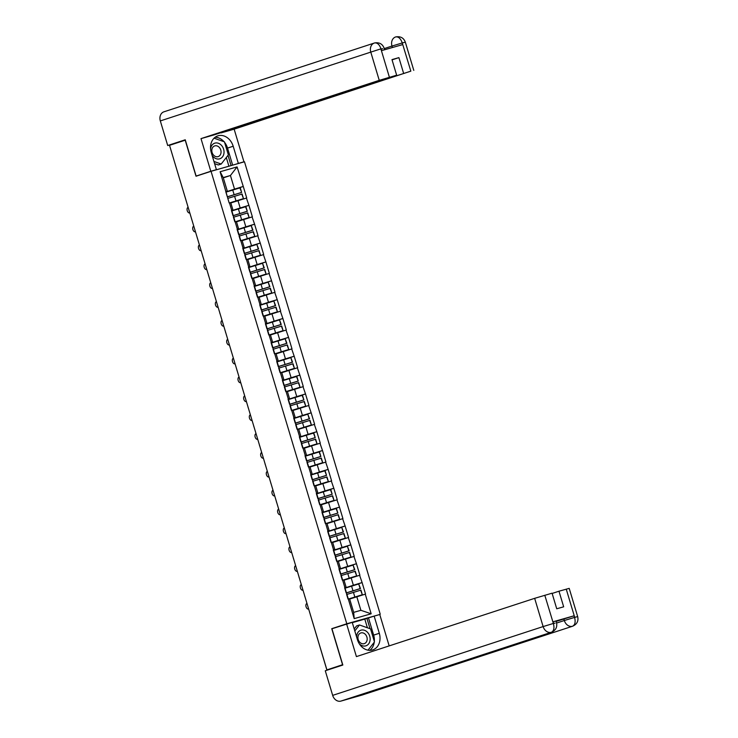 <?xml version="1.0" encoding="UTF-8"?>
<svg xmlns="http://www.w3.org/2000/svg" width="738" height="738" viewBox="0 0 738 738"><rect width="100%" height="100%" fill="white"/><g stroke="black" fill="none" stroke-linecap="round" stroke-linejoin="round"><path stroke-width="1.11" d="M380.227 614.228L244.481 161.77L211.05 171.308L346.795 623.767L376.712 615.372M223.31 177.84L230.441 175.506L237.083 166.908L220.118 171.742L229.167 202.959L230.754 202.655L232.968 210.035L231.437 210.533M237.083 166.908L243.272 186.465L225.929 192.138L240.237 187.784L241.63 192.433L239.896 187.849M230.837 202.932L246.713 197.959L243.272 186.465M246.418 198.042L248.927 205.33L231.584 211.003L245.892 206.64L247.295 211.299L245.56 206.714M236.501 221.797L252.378 216.815L248.927 205.33M252.082 216.898L254.582 224.195L237.249 229.859M242.156 240.653L258.032 235.68L254.582 224.195M257.737 235.763L260.246 243.051L242.903 248.724M247.811 259.518L263.687 254.545L260.246 243.051M263.401 254.628L265.901 261.916L248.568 267.59M253.475 278.383L269.352 273.401L265.901 261.916M269.056 273.484L271.566 280.781L254.223 286.445M259.13 297.239L275.006 292.266L271.566 280.781M274.721 292.349L277.22 299.646L259.887 305.311M264.794 316.104L280.671 311.132L277.22 299.646M280.375 311.215L282.885 318.502L265.542 324.176M270.449 334.969L286.326 329.987L282.885 318.502M286.03 330.08L288.54 337.367L271.206 343.032M276.113 353.834L291.99 348.853L288.54 337.367M291.695 348.936L294.194 356.233L276.861 361.897M281.768 372.69L297.645 367.718L294.194 356.233M297.349 367.801L299.859 375.089L282.516 380.762L296.824 376.408L298.226 381.057L296.482 376.472M287.423 391.555L303.3 386.583L299.859 375.089M303.014 386.666L305.514 393.954L288.18 399.627L302.488 395.264L303.881 399.922L302.146 395.337M293.087 410.42L308.964 405.439L305.514 393.954M308.668 405.522L311.178 412.819L293.835 418.483M298.742 429.276L314.619 424.304L311.178 412.819M314.333 424.387L316.833 431.684L299.499 437.348L313.807 432.994L315.2 437.643L313.466 433.058M304.407 448.141L320.283 443.169L316.833 431.684M319.988 443.252L322.497 450.54L305.154 456.213L319.462 451.859L320.855 456.508L319.12 451.924M310.061 467.006L325.938 462.025L322.497 450.54M325.652 462.108L328.152 469.405L310.818 475.069L325.117 470.715L326.519 475.373L324.785 470.779M315.726 485.862L331.602 480.89L328.152 469.405M331.307 480.973L333.816 488.27L316.473 493.934L330.781 489.58L332.174 494.239L330.44 489.645M321.381 504.727L337.257 499.755L333.816 488.27M336.962 499.838L339.471 507.126L322.137 512.799L336.436 508.445L337.838 513.095L336.104 508.51M327.045 523.593L342.921 518.611L339.471 507.126M342.626 518.703L345.126 525.991L327.792 531.655M332.7 542.458L348.576 537.476L345.126 525.991M348.281 537.559L350.79 544.856L333.447 550.52M338.355 561.314L354.231 556.341L350.79 544.856M353.945 556.424L356.445 563.712L339.111 569.385M344.019 580.179L359.895 575.206L356.445 563.712M359.6 575.289L362.109 582.577L344.766 588.251M349.674 599.044L365.55 594.062L362.109 582.577M365.264 594.145L371.159 613.795L354.194 618.638L348.299 598.988L349.591 598.767L353.677 612.374L360.891 610.308L356.805 596.71M229.463 202.876L348.299 598.988M231.52 210.81L240.182 207.978L237.968 200.598M240.182 207.978L248.632 205.413M231.677 210.256L232.968 210.035M237.184 229.666L245.837 226.834L243.632 219.463M235.118 221.741L236.418 221.52L238.632 228.9L237.101 229.398M245.837 226.834L254.296 224.278M237.332 229.112L238.632 228.9M242.839 248.531L251.501 245.699L249.287 238.328M240.782 240.606L242.073 240.385L244.287 247.756L242.756 248.254M251.501 245.699L259.951 243.143M242.996 247.977L244.287 247.756M248.503 267.396L257.156 264.564L254.942 257.184M246.437 259.462L247.737 259.241L249.942 266.621L248.42 267.119M257.156 264.564L265.615 261.999M248.651 266.842L249.942 266.621M254.158 286.252L262.82 283.429L260.606 276.049M252.101 278.327L253.392 278.106L255.606 285.486L254.075 285.984M262.82 283.429L271.27 280.864M254.315 285.707L255.606 285.486M259.822 305.117L268.475 302.285L266.261 294.914M257.756 297.193L259.047 296.971L261.261 304.342L259.739 304.84M268.475 302.285L276.925 299.729M259.97 304.563L261.261 304.342M265.477 323.982L274.139 321.15L271.925 313.77M263.42 316.048L264.711 315.827L266.925 323.207L265.394 323.705M274.139 321.15L282.589 318.585M265.625 323.429L266.925 323.207M271.132 342.847L279.794 340.015L277.58 332.635M269.075 334.914L270.366 334.692L272.58 342.072L271.058 342.57M279.794 340.015L288.244 337.451M271.289 342.294L272.58 342.072M276.796 361.703L285.449 358.871L283.244 351.5M274.73 353.779L276.03 353.557L278.244 360.928L276.713 361.435M285.449 358.871L293.909 356.316M276.944 361.15L278.244 360.928M282.451 380.568L291.113 377.736L288.899 370.365M280.394 372.635L281.685 372.422L283.899 379.793L282.368 380.291M291.113 377.736L299.563 375.172M282.608 380.015L283.899 379.793M288.115 399.433L296.768 396.601L294.554 389.221M286.049 391.5L287.35 391.278L289.554 398.658L288.032 399.157M296.768 396.601L305.228 394.037M288.263 398.88L289.554 398.658M293.77 418.289L302.432 415.457L300.218 408.086M291.713 410.365L293.004 410.144L295.218 417.524L293.687 418.022M302.432 415.457L310.882 412.902M293.927 417.736L295.218 417.524M299.434 437.154L308.087 434.322L305.873 426.951M297.368 429.23L298.659 429.009L300.873 436.379L299.351 436.878M308.087 434.322L316.547 431.767M299.582 436.601L300.873 436.379M305.089 456.019L313.751 453.187L311.537 445.807M303.032 448.086L304.324 447.865L306.538 455.245L305.006 455.743M313.751 453.187L322.202 450.623M305.237 455.466L306.538 455.245M310.744 474.875L319.406 472.052L317.192 464.672M308.687 466.951L309.978 466.73L312.192 474.11L310.67 474.608M319.406 472.052L327.856 469.488M310.901 474.331L312.192 474.11M316.408 493.74L325.071 490.908L322.857 483.538M314.342 485.816L315.643 485.595L317.857 492.966L316.325 493.464M325.071 490.908L333.521 488.353M316.556 493.187L317.857 492.966M322.063 512.606L330.725 509.774L328.511 502.394M320.006 504.672L321.298 504.46L323.512 511.831L321.98 512.329M330.725 509.774L339.176 507.209M322.22 512.052L323.512 511.831M327.727 531.471L336.38 528.639L334.176 521.259M325.661 523.537L326.962 523.316L329.176 530.696L327.644 531.194M336.38 528.639L344.84 526.074M327.875 530.917L329.176 530.696M333.382 550.327L342.045 547.495L339.831 540.124M331.325 542.402L332.617 542.181L334.831 549.552L333.299 550.059M342.045 547.495L350.495 544.939M333.539 549.773L334.831 549.552M339.046 569.192L347.699 566.36L345.485 558.989M336.98 561.258L338.281 561.046L340.486 568.417L338.963 568.915M347.699 566.36L356.159 563.795M339.194 568.638L340.486 568.417M344.701 588.057L353.364 585.225L351.15 577.845M342.644 580.123L343.936 579.902L346.15 587.282L344.618 587.78M353.364 585.225L361.814 582.66M344.858 587.503L346.15 587.282M327.192 669.753L334.397 667.789M327.211 669.8L342.718 664.67M360.891 610.308L371.159 613.795M354.194 618.638L353.677 612.374M185.349 140.155L169.528 145.321L326.897 669.836M185.985 200.155L169.546 145.377M185.21 140.192L196.013 176.225L211.05 171.308M335.098 627.734L331.759 628.684L342.57 664.717M331.759 628.684L346.795 623.767M225.865 191.945L234.527 189.113L230.441 175.506L223.227 177.572L227.313 191.17L225.782 191.668M234.527 189.113L242.977 186.548M226.012 191.391L227.313 191.17M220.118 171.742L223.227 177.572M346.168 592.928L360.135 588.61L358.733 583.961L344.775 588.269M346.187 593.011L360.467 588.546L358.733 583.961M346.648 594.496L360.947 590.114L362.34 594.773L360.605 590.188M349.222 598.832L362.34 594.773M306.98 603.463L306.888 603.49A2.906 1.734 -105.9 0 0 306.067 606.774A2.906 1.734 -105.9 0 0 308.521 609.062A2.906 1.734 -105.9 0 0 308.558 609.053L308.521 609.062M346.583 594.33L347.995 598.988M348.788 598.905L361.998 594.837M344.729 588.103L346.122 592.771M340.504 574.063L354.471 569.754L353.078 565.096L339.12 569.404M340.532 574.146L354.812 569.681L353.078 565.096M340.984 575.631L355.282 571.258L356.685 575.908L354.941 571.323M343.557 579.967L356.685 575.908M301.316 584.597L301.233 584.625A2.906 1.734 -105.9 0 0 300.412 587.909A2.906 1.734 -105.9 0 0 302.866 590.197A2.906 1.734 -105.9 0 0 302.903 590.188L302.866 590.197M340.928 575.465L342.321 580.123M343.124 580.04L356.343 575.981M339.065 569.247L340.458 573.906M334.849 555.197L348.816 550.889L347.413 546.231L333.456 550.548M334.868 555.28L349.157 550.825L347.413 546.231M335.329 556.775L349.627 552.393L351.02 557.052L349.286 552.458M337.903 561.111L351.02 557.052M295.661 565.732L295.569 565.76A2.906 1.734 -105.9 0 0 294.748 569.053A2.906 1.734 -105.9 0 0 297.202 571.341A2.906 1.734 -105.9 0 0 297.239 571.323L297.202 571.341M335.264 556.609L336.666 561.277M337.469 561.184L350.679 557.116M333.41 550.382L334.803 555.05M329.185 536.341L343.152 532.024L341.759 527.375L327.801 531.683M329.213 536.425L343.493 531.96L341.759 527.375M329.665 537.91L343.963 533.528L345.366 538.187L343.622 533.602M332.238 542.245L345.366 538.187M289.997 546.876L289.914 546.904A2.906 1.734 -105.9 0 0 289.093 550.188A2.906 1.734 -105.9 0 0 291.547 552.476A2.906 1.734 -105.9 0 0 291.584 552.467L291.547 552.476M329.609 537.744L331.011 542.412M331.805 542.319L345.024 538.251M329.139 536.185L327.737 531.517M323.53 517.476L337.497 513.159M323.548 517.559L337.838 513.095M324.01 519.045L338.308 514.672L339.701 519.321L337.967 514.737M326.583 523.38L339.701 519.321M284.342 528.011L284.25 528.039A2.906 1.734 -105.9 0 0 283.429 531.323A2.906 1.734 -105.9 0 0 285.883 533.611A2.906 1.734 -105.9 0 0 285.92 533.602L285.883 533.611M323.945 518.879L325.347 523.546M326.15 523.454L339.36 519.386M323.484 517.32L322.082 512.652M317.866 498.611L331.832 494.303M317.894 498.694L332.174 494.239M318.346 500.18L332.644 495.807L334.046 500.465L332.312 495.871M320.929 504.515L334.046 500.465M278.687 509.146L278.595 509.174A2.906 1.734 -105.9 0 0 277.774 512.467A2.906 1.734 -105.9 0 0 280.228 514.746A2.906 1.734 -105.9 0 0 280.265 514.737L280.228 514.746M318.29 500.013L319.683 504.672M320.486 504.589L333.705 500.53M317.82 498.445L316.418 493.787M359.203 643.647A8.21 6.587 71.9 0 0 370.061 640.381A8.21 6.587 71.9 0 0 364.526 630.307A8.21 6.587 71.9 0 0 356.731 635.658A8.21 6.587 71.9 0 0 356.639 637.088M367.118 639.911A5.618 4.511 71.9 0 0 365.448 634.477A5.618 4.511 71.9 0 0 360.808 632.955A5.618 4.511 71.9 0 0 357.985 636.682A5.618 4.511 71.9 0 0 359.655 642.125A5.618 4.511 71.9 0 0 364.295 643.637A5.618 4.511 71.9 0 0 367.118 639.911M354.203 628.979L356.62 625.898L359.48 624.966L370.559 628.896L374.47 641.949L368.013 650.187M354.793 630.944L359.48 624.966M212.101 155.321A8.21 6.587 71.9 0 0 219.057 158.974A8.21 6.587 71.9 0 0 223.946 153.347A8.21 6.587 71.9 0 0 218.411 143.273A8.21 6.587 71.9 0 0 210.616 148.624A8.21 6.587 71.9 0 0 210.579 148.919M220.994 152.877A5.618 4.511 71.9 0 0 219.324 147.434A5.618 4.511 71.9 0 0 214.684 145.921A5.618 4.511 71.9 0 0 211.871 149.639A5.618 4.511 71.9 0 0 213.54 155.081A5.618 4.511 71.9 0 0 218.18 156.604A5.618 4.511 71.9 0 0 220.994 152.877M214.066 138.181L224.435 141.853L228.356 154.906L221.197 164.039L218.337 164.971L214.601 163.651M221.197 164.039L213.946 161.465M384.111 686.967A7.767 6.236 -108.1 0 1 383.981 687.013A7.767 6.236 -108.1 0 1 383.843 687.06L340.891 701.1A7.767 6.236 -108.1 0 1 332.672 695.371L325.283 670.768L342.829 665.03L331.943 628.758L352.22 622.365L357.376 639.532A14.207 11.402 71.9 0 0 372.755 649.901A14.207 11.402 71.9 0 0 379.304 633.278L374.157 616.11L379.756 614.505L389.175 645.898M346.62 623.961L356.408 656.608L534.653 598.333L552.061 593.186L556.738 608.785L563.666 606.811L558.98 591.212L569.201 588.37L577.679 616.599L574.717 617.374L566.249 589.145M367.395 627.77L364.793 619.099L374.157 616.11M364.793 619.099L352.312 622.66M362.404 694.947A7.767 6.236 -108.1 0 1 362.229 695.011A7.767 6.236 -108.1 0 1 362.044 695.067L404.996 681.026A7.767 6.236 -108.1 0 1 402.284 681.026M340.891 701.1L362.044 695.067M383.981 687.013L551.489 632.254A7.767 6.236 -108.1 0 1 551.351 632.291L383.843 687.06L404.996 681.026L572.504 626.258C575.013 624.975 575.714 622.088 574.625 617.595L574.717 617.374M556.101 621.414L573.98 615.815L553.03 621.793L555.982 621.018L556.48 622.651C557.467 627.06 555.806 630.252 551.489 632.254M558.98 591.212L552.144 593.453M369.775 650.362A14.207 11.402 71.9 0 0 374.231 642.245M374.323 641.451A14.207 11.402 71.9 0 0 373.649 635.123L379.304 633.278M368.502 617.955L373.649 635.123M370.033 628.702L366.943 618.398M555.068 623.158L553.518 623.425L553.03 621.793M332.672 695.371L543.131 626.571A7.767 6.236 -108.1 0 0 551.351 632.291C553.851 630.999 554.542 628.121 553.426 623.656L553.518 623.425M224.601 142.406A14.207 11.402 71.9 0 1 227.535 148.089L233.19 146.244A14.207 11.402 71.9 0 0 217.811 135.866A14.207 11.402 71.9 0 0 211.252 152.498L216.409 169.666L210.8 171.262L201.004 138.624L379.249 80.341L370.78 52.112L160.321 120.921L167.71 145.524L185.247 139.786L196.123 176.068L210.8 171.262M233.19 146.244L238.337 163.412L243.946 161.806L234.149 129.168L221.04 132.905L410.845 71.152L402.21 42.776L402.616 44.621L381.657 50.599L381.02 48.828M392.053 59.861L398.898 57.629L391.979 59.603L396.657 75.202L214.121 134.879L201.004 138.624M213.614 170.579L216.409 169.666M199.168 175.192L196.123 176.068M241.141 162.729L243.946 161.806M235.542 164.325L238.337 163.412M234.149 129.168L410.845 71.152M160.321 120.921A7.767 6.236 -108.1 0 1 163.91 111.825A7.767 6.236 -108.1 0 1 164.085 111.77M177.129 142.831L167.71 145.524M396.657 75.202L379.249 80.341M398.898 57.629L403.575 73.228M224.029 141.705A14.207 11.402 71.9 0 0 215.136 137.259M227.535 148.089L232.645 165.146M231.086 165.598L228.014 155.34M228.918 166.216L226.308 157.517M392.422 47.527L391.979 46.06L402.127 42.989M384.249 48.588L391.979 46.06A7.767 6.236 -108.1 0 1 395.568 36.974A7.767 6.236 -108.1 0 1 395.697 36.928L395.799 36.9C400.54 36.144 403.714 37.887 405.328 42.149L402.367 42.924M395.697 36.928C398.419 36.522 400.586 38.459 402.21 42.758M374.544 42.961C377.256 42.546 379.415 44.492 381.02 48.819L370.78 52.112A7.767 6.236 -108.1 0 1 374.36 43.016A7.767 6.236 -108.1 0 1 374.544 42.961L374.673 42.924C379.378 42.214 382.533 43.976 384.129 48.201L384.599 49.76M312.211 479.755L326.178 475.438M312.239 479.829L326.519 475.373M312.691 481.324L326.989 476.942L328.382 481.6L326.648 477.006M315.264 485.659L328.382 481.6M273.023 490.281L272.94 490.318A2.906 1.734 -105.9 0 0 272.119 493.602A2.906 1.734 -105.9 0 0 274.564 495.89A2.906 1.734 -105.9 0 0 274.601 495.871L274.693 495.853M312.635 481.158L314.028 485.807M314.831 485.733L328.05 481.665M312.156 479.58L310.763 474.931M306.556 460.89L320.523 456.573M306.574 460.973L320.855 456.508M307.026 462.458L321.334 458.086L322.727 462.735L320.993 458.15M309.609 466.794L322.727 462.735M267.368 471.425L267.276 471.453A2.906 1.734 -105.9 0 0 266.455 474.737A2.906 1.734 -105.9 0 0 268.909 477.025A2.906 1.734 -105.9 0 0 268.946 477.016L268.909 477.025M306.971 462.292L308.373 466.951M309.167 466.868L322.386 462.8M305.117 456.075L306.501 460.733M300.892 442.025L314.858 437.717M300.919 442.108L315.2 437.643M301.372 443.593L315.67 439.221L317.063 443.87L315.329 439.285M303.945 447.929L317.063 443.87M261.704 452.56L261.621 452.588A2.906 1.734 -105.9 0 0 260.8 455.881A2.906 1.734 -105.9 0 0 263.254 458.16A2.906 1.734 -105.9 0 0 263.291 458.15L263.254 458.16M301.316 443.427L302.709 448.086M303.512 448.003L316.731 443.944M299.453 437.21L300.855 441.859M295.237 423.169L309.204 418.852L307.801 414.193L293.844 418.511M295.255 423.243L309.545 418.787L307.801 414.193M295.717 424.737L310.015 420.356L311.408 425.014L309.674 420.42M298.29 429.073L311.408 425.014M256.049 433.695L255.957 433.723A2.906 1.734 -105.9 0 0 255.136 437.016A2.906 1.734 -105.9 0 0 257.59 439.304A2.906 1.734 -105.9 0 0 257.627 439.285L257.719 439.267M295.652 424.571L297.054 429.221M297.857 429.147L311.067 425.079M295.191 423.003L293.789 418.345M289.573 404.304L303.539 399.987M289.6 404.387L303.881 399.922M290.052 405.872L304.351 401.49L305.753 406.149L304.01 401.564M292.626 410.208L305.753 406.149M250.385 414.839L250.302 414.867A2.906 1.734 -105.9 0 0 249.481 418.151A2.906 1.734 -105.9 0 0 251.935 420.439A2.906 1.734 -105.9 0 0 251.972 420.429L251.935 420.439M289.997 405.706L291.39 410.365M292.193 410.282L305.412 406.214M288.134 399.479L289.527 404.147M283.918 385.439L297.884 381.131M283.936 385.522L298.226 381.057M284.398 387.007L298.696 382.635L300.089 387.284L298.355 382.699M286.971 391.343L300.089 387.284M244.73 395.974L244.638 396.002A2.906 1.734 -105.9 0 0 243.817 399.286A2.906 1.734 -105.9 0 0 246.271 401.573A2.906 1.734 -105.9 0 0 246.308 401.564L246.271 401.573M284.333 386.841L285.735 391.5M286.538 391.417L299.748 387.358M282.479 380.624L283.872 385.282M278.254 366.574L292.22 362.266L290.827 357.607L276.87 361.924M278.281 366.657L292.562 362.201L290.827 357.607M278.733 368.151L293.032 363.769L294.434 368.428L292.7 363.834M281.316 372.487L294.434 368.428M239.075 377.109L238.983 377.136A2.906 1.734 -105.9 0 0 238.162 380.43A2.906 1.734 -105.9 0 0 240.616 382.718A2.906 1.734 -105.9 0 0 240.653 382.699L240.736 382.671M278.678 367.985L280.071 372.635M280.874 372.561L294.093 368.493M276.815 361.758L278.208 366.426M272.599 347.718L286.565 343.401L285.172 338.751L271.206 343.059M272.626 347.801L286.907 343.336L285.172 338.751M273.078 349.286L287.377 344.904L288.77 349.563L287.036 344.978M275.652 353.622L288.77 349.563M233.411 358.253L233.328 358.281A2.906 1.734 -105.9 0 0 232.498 361.565A2.906 1.734 -105.9 0 0 234.952 363.852A2.906 1.734 -105.9 0 0 234.988 363.843L235.081 363.806M273.014 349.12L274.425 353.779M275.219 353.696L288.429 349.627M271.16 342.893L272.553 347.561M266.935 328.853L280.91 324.536L279.508 319.886L265.551 324.194M266.962 328.936L281.243 324.471L279.508 319.886M267.414 330.421L281.713 326.048L283.115 330.698L281.381 326.113M269.997 334.757L283.115 330.698M227.756 339.388L227.664 339.415A2.906 1.734 -105.9 0 0 226.843 342.7A2.906 1.734 -105.9 0 0 229.297 344.987A2.906 1.734 -105.9 0 0 229.333 344.978L229.297 344.987M267.359 330.255L268.752 334.914M269.554 334.831L282.774 330.762M265.505 324.037L266.888 328.696M261.28 309.988L275.246 305.68L273.853 301.021L259.887 305.329M261.307 310.071L275.588 305.615L273.853 301.021M261.759 311.556L276.058 307.183L277.451 311.842L275.717 307.248M264.333 315.892L277.451 311.842M222.092 320.523L222.009 320.55A2.906 1.734 -105.9 0 0 221.188 323.844A2.906 1.734 -105.9 0 0 223.632 326.122A2.906 1.734 -105.9 0 0 223.679 326.113L223.632 326.122M261.704 311.39L263.097 316.048M263.9 315.965L277.119 311.906M259.841 305.172L261.224 309.822M255.625 291.132L269.591 286.814L268.189 282.156L254.232 286.473M255.643 291.206L269.923 286.75L268.189 282.156M256.095 292.7L270.403 288.318L271.796 292.977L270.062 288.383M258.678 297.036L271.796 292.977M216.437 301.657L216.345 301.694A2.906 1.734 -105.9 0 0 215.524 304.978A2.906 1.734 -105.9 0 0 217.978 307.266A2.906 1.734 -105.9 0 0 218.014 307.248L217.978 307.266M256.04 292.534L257.451 297.193M258.235 297.11L271.455 293.041M254.186 286.307L255.579 290.975M249.961 272.267L263.927 267.949L262.534 263.3L248.577 267.608M249.988 272.35L264.269 267.885L262.534 263.3M250.44 273.835L264.739 269.462L266.141 274.112L264.398 269.527M253.014 278.171L266.141 274.112M210.773 282.802L210.69 282.829A2.906 1.734 -105.9 0 0 209.869 286.113A2.906 1.734 -105.9 0 0 212.323 288.401A2.906 1.734 -105.9 0 0 212.359 288.392L212.323 288.401M250.385 273.669L251.778 278.327M252.581 278.244L265.8 274.176M248.521 267.451L249.914 272.11M244.306 253.402L258.272 249.093L256.87 244.435L242.913 248.743M244.324 253.485L258.614 249.02L256.87 244.435M244.785 254.97L259.084 250.597L260.477 255.247L258.743 250.662M247.359 259.306L260.477 255.247M205.118 263.936L205.026 263.964A2.906 1.734 -105.9 0 0 204.205 267.257A2.906 1.734 -105.9 0 0 206.658 269.536A2.906 1.734 -105.9 0 0 206.695 269.527L206.658 269.536M244.721 254.804L246.123 259.462M246.926 259.379L260.136 255.32M242.867 248.586L244.25 253.235M238.642 234.546L252.608 230.228L251.215 225.57L237.258 229.887M238.669 234.619L252.949 230.164L251.215 225.57M239.121 236.114L253.42 231.732L254.822 236.391L253.079 231.797M241.695 240.45L254.822 236.391M199.454 245.071L199.371 245.099A2.906 1.734 -105.9 0 0 198.55 248.392A2.906 1.734 -105.9 0 0 201.004 250.68A2.906 1.734 -105.9 0 0 201.04 250.662L201.004 250.68M239.066 235.948L240.468 240.616M241.261 240.523L254.481 236.455M238.595 234.389L237.193 229.721M232.987 215.68L246.953 211.363M233.005 215.764L247.295 211.299M233.466 217.249L247.765 212.867L249.158 217.525L247.424 212.941M236.04 221.584L249.158 217.525M193.799 226.215L193.707 226.243A2.906 1.734 -105.9 0 0 192.886 229.527A2.906 1.734 -105.9 0 0 195.339 231.815A2.906 1.734 -105.9 0 0 195.376 231.806L195.339 231.815M233.402 217.083L234.804 221.751M235.607 221.658L248.817 217.59M231.547 210.856L232.94 215.524M227.322 196.815L241.289 192.507M227.35 196.898L241.63 192.433M227.802 198.384L242.101 194.011L243.503 198.66L241.769 194.076M230.385 202.719L243.503 198.66M188.144 207.35L188.052 207.378A2.906 1.734 -105.9 0 0 187.231 210.662A2.906 1.734 -105.9 0 0 189.684 212.95A2.906 1.734 -105.9 0 0 189.721 212.941L189.684 212.95M227.747 198.218L229.149 202.885M229.942 202.793L243.162 198.734M227.276 196.649L225.874 191.991M310.477 615.123L326.86 669.92M354.84 597.014L353.437 592.356M352.967 590.787L351.574 586.129M349.175 578.149L347.782 573.5M347.312 571.922L345.91 567.273M343.521 559.293L342.118 554.635M341.648 553.066L340.255 548.408M337.856 540.428L336.463 535.77M335.993 534.201L334.591 529.543M332.201 521.563L330.799 516.914M330.329 515.336L328.936 510.687M326.537 502.707L325.144 498.049M324.674 496.48L323.281 491.822M573.98 615.815L574.625 617.586M544.801 595.262L553.426 623.638M553.269 623.49L543.131 626.571L534.653 598.333M556.581 623.047L564.33 620.52L563.841 618.887M362.229 695.011L572.688 626.202A7.767 6.236 -108.1 0 1 572.504 626.258A7.767 6.236 -108.1 0 1 564.33 620.52L574.468 617.448M380.928 49.04L389.396 77.269M382.727 48.708L381.168 48.966M320.882 483.842L319.489 479.183M319.01 477.615L317.617 472.957M315.227 464.977L313.825 460.327M313.355 458.75L311.962 454.101M309.563 446.121L308.17 441.462M307.7 439.885L306.298 435.236M303.908 427.256L302.506 422.597M302.036 421.029L300.643 416.37M298.244 408.391L296.851 403.732M296.381 402.164L294.979 397.505M292.589 389.526L291.187 384.876M290.717 383.299L289.324 378.649M286.925 370.67L285.532 366.011M285.062 364.443L283.66 359.784M281.27 351.805L279.877 347.146M279.398 345.578L278.005 340.919M275.606 332.939L274.213 328.29M273.743 326.713L272.35 322.063M269.951 314.084L268.558 309.425M268.088 307.857L266.686 303.198M264.296 295.218L262.894 290.56M262.424 288.992L261.031 284.333M258.632 276.353L257.239 271.704M256.769 270.126L255.366 265.477M252.977 257.488L251.575 252.839M251.104 251.261L249.712 246.612M247.313 238.632L245.92 233.974M245.45 232.405L244.047 227.747M241.658 219.767L240.256 215.109M239.785 213.54L238.392 208.882M235.994 200.902L234.601 196.253M234.131 194.675L232.728 190.026M310.347 614.689A1.891 1.891 0 0 0 310.421 615.151M304.693 595.824A1.891 1.891 0 0 0 304.951 596.719M299.028 576.959A1.891 1.891 0 0 0 299.296 577.854M293.373 558.103A1.891 1.891 0 0 0 293.641 558.989M287.709 539.238A1.891 1.891 0 0 0 287.977 540.133M282.054 520.373A1.891 1.891 0 0 0 282.322 521.268M276.39 501.517A1.891 1.891 0 0 0 276.658 502.403M270.735 482.652A1.891 1.891 0 0 0 271.003 483.538M265.071 463.787A1.891 1.891 0 0 0 265.339 464.682M259.416 444.931A1.891 1.891 0 0 0 259.684 445.817M253.761 426.066A1.891 1.891 0 0 0 254.029 426.951M248.097 407.201A1.891 1.891 0 0 0 248.365 408.096M242.442 388.336A1.891 1.891 0 0 0 242.71 389.23M236.778 369.48A1.891 1.891 0 0 0 237.046 370.365M231.123 350.615A1.891 1.891 0 0 0 231.391 351.509M225.459 331.749A1.891 1.891 0 0 0 225.727 332.644M219.804 312.894A1.891 1.891 0 0 0 220.072 313.779M214.14 294.028A1.891 1.891 0 0 0 214.407 294.914M208.485 275.163A1.891 1.891 0 0 0 208.753 276.058M202.83 256.307A1.891 1.891 0 0 0 203.098 257.193M197.166 237.442A1.891 1.891 0 0 0 197.433 238.328M191.511 218.577A1.891 1.891 0 0 0 191.779 219.472M577.679 616.599C578.666 621.009 577.005 624.21 572.688 626.202M163.91 111.825L374.646 42.933M413.797 70.378L405.328 42.149"/></g></svg>

